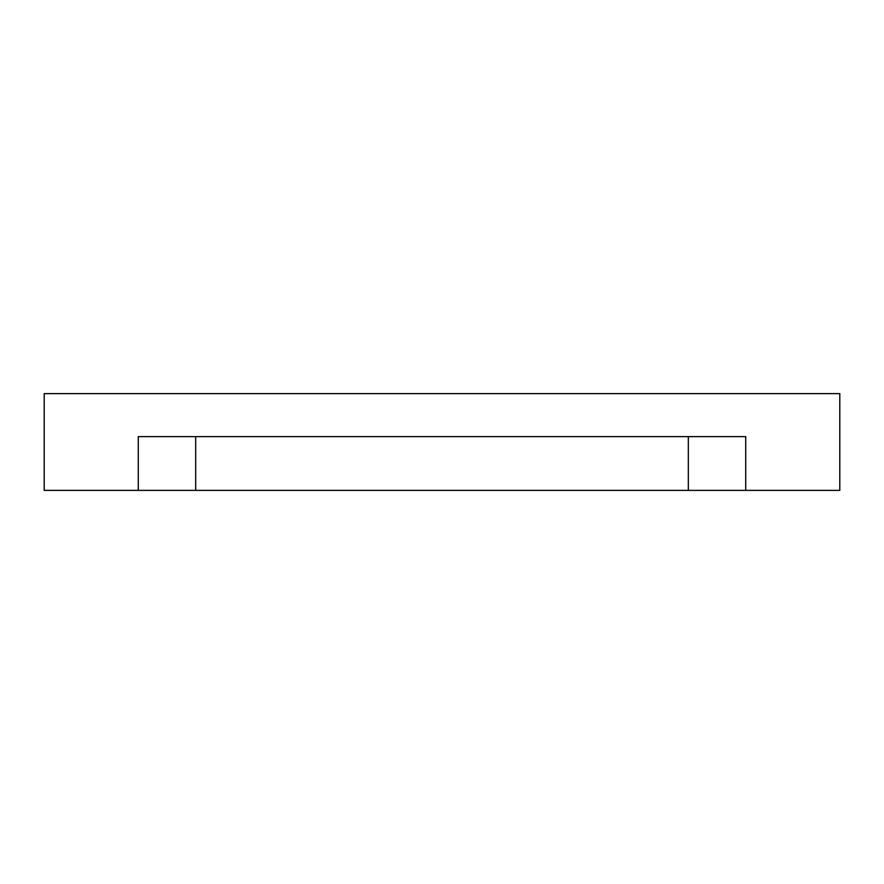 <?xml version="1.0" encoding="UTF-8"?>
<svg xmlns="http://www.w3.org/2000/svg" width="884" height="884" viewBox="0 0 884 884"><rect width="100%" height="100%" fill="white"/><g stroke="black" fill="none" stroke-linecap="round" stroke-linejoin="round"><path stroke-width="1.33" d="M442 393.623L425.701 393.623L442 393.623M772.605 393.623L740.019 393.623L772.605 393.623M111.395 393.623L78.809 393.623L111.395 393.623M195.673 490.377L688.327 490.377L688.327 436.63L688.327 490.377L745.72 490.377L745.72 436.63L138.28 436.63L138.28 490.377L195.673 490.377L195.673 436.63L195.673 490.377L138.28 490.377L138.28 436.63L745.72 436.63L745.72 490.377L839.8 490.377L839.8 393.623L44.2 393.623L44.2 490.377L138.28 490.377L44.2 490.377L44.2 393.623L839.8 393.623L839.8 490.377L195.673 490.377"/></g></svg>
